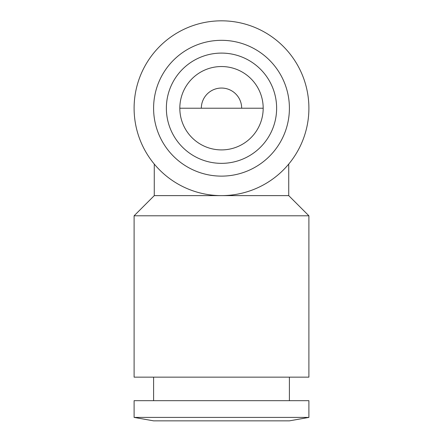 <?xml version="1.0" encoding="UTF-8"?>
<svg xmlns="http://www.w3.org/2000/svg" width="443" height="443" viewBox="0 0 443 443"><rect width="100%" height="100%" fill="white"/><g stroke="black" fill="none" stroke-linecap="round" stroke-linejoin="round"><path stroke-width="0.66" d="M134.102 108.225A87.398 87.398 0 0 0 221.5 195.623A87.398 87.398 0 0 0 308.898 108.225A87.398 87.398 0 0 0 221.5 20.821A87.398 87.398 0 0 0 134.102 108.225M153.594 108.225A67.906 67.906 0 0 0 221.5 176.126A67.906 67.906 0 0 0 289.406 108.225A67.906 67.906 0 0 0 221.5 40.319A67.906 67.906 0 0 0 153.594 108.225M154.269 164.071L154.269 195.623L134.102 215.796L134.102 377.148L308.898 377.148L308.898 215.796L288.731 195.623L288.731 164.071M134.102 417.411L153.594 420.85L289.406 420.85L308.898 417.411L308.898 400.682L134.102 400.682L134.102 417.411L308.898 417.411M153.594 377.148L153.594 400.682M289.406 400.682L289.406 377.148M276.631 108.225A55.131 55.131 0 0 1 221.5 163.351A55.131 55.131 0 0 1 166.369 108.225A55.131 55.131 0 0 1 221.5 53.094A55.131 55.131 0 0 1 276.631 108.225M263.186 108.225A41.686 41.686 0 0 0 221.5 66.539A41.686 41.686 0 0 0 205.436 146.688A41.686 41.686 0 0 0 263.186 108.225L241.668 108.225A20.168 20.168 0 0 0 221.5 88.052A20.168 20.168 0 0 0 201.332 108.225L241.668 108.225M201.332 108.225L179.814 108.225M288.731 195.623L154.269 195.623M308.898 215.796L134.102 215.796"/></g></svg>
